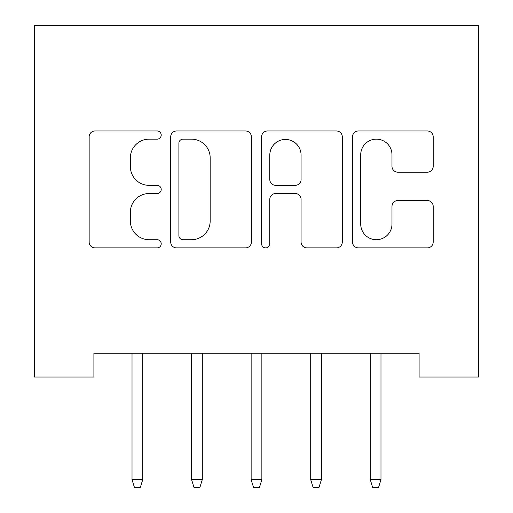 <?xml version="1.0" encoding="UTF-8"?>
<svg xmlns="http://www.w3.org/2000/svg" width="513" height="513" viewBox="0 0 513 513"><rect width="100%" height="100%" fill="white"/><g stroke="black" fill="none" stroke-linecap="round" stroke-linejoin="round"><path stroke-width="0.77" d="M161.21 135.066A4.091 4.091 0 0 0 157.119 130.975L95.001 130.975A5.848 5.848 0 0 0 89.153 136.824L89.153 242.053A5.848 5.848 0 0 0 95.001 247.901L157.119 247.901A4.091 4.091 0 0 0 161.21 243.803A4.091 4.091 0 0 0 157.119 239.712L149.078 239.712A18.705 18.705 0 0 1 130.373 221.007L130.373 212.235A18.705 18.705 0 0 1 149.078 193.529L157.119 193.529A4.091 4.091 0 0 0 161.21 189.438A4.091 4.091 0 0 0 157.119 185.347L149.078 185.347A18.705 18.705 0 0 1 130.373 166.635L130.373 157.869A18.705 18.705 0 0 1 149.078 139.158L157.119 139.158A4.091 4.091 0 0 0 161.21 135.066M427.355 172.188A5.848 5.848 0 0 0 433.196 166.347L433.196 136.824A5.848 5.848 0 0 0 427.355 130.975L358.369 130.975A5.848 5.848 0 0 0 352.521 136.824L352.521 242.053A5.848 5.848 0 0 0 358.369 247.901L427.355 247.901A5.848 5.848 0 0 0 433.196 242.053L433.196 206.393A5.848 5.848 0 0 0 427.355 200.545L397.832 200.545A5.848 5.848 0 0 0 391.983 206.393L391.983 224.072A15.64 15.64 0 0 1 376.343 239.712A15.64 15.64 0 0 1 360.71 224.072L360.71 154.798A15.64 15.64 0 0 1 376.343 139.158A15.64 15.64 0 0 1 391.983 154.798L391.983 166.347A5.848 5.848 0 0 0 397.832 172.188L427.355 172.188M419.095 353.226L93.905 353.226L93.905 377.049L34.345 377.049L34.345 25.65L478.655 25.65L478.655 377.049L419.095 377.049L419.095 353.226M251.383 136.824A5.848 5.848 0 0 0 245.541 130.975L176.555 130.975A5.848 5.848 0 0 0 170.707 136.824L170.707 242.053A5.848 5.848 0 0 0 176.555 247.901L245.541 247.901A5.848 5.848 0 0 0 251.383 242.053L251.383 136.824M267.459 130.975L336.445 130.975A5.848 5.848 0 0 1 342.293 136.824L342.293 242.053A5.848 5.848 0 0 1 336.445 247.901L306.921 247.901A5.848 5.848 0 0 1 301.08 242.053L301.08 199.377A5.848 5.848 0 0 0 295.231 193.529L275.648 193.529A5.848 5.848 0 0 0 269.8 199.377L269.8 243.803A4.091 4.091 0 0 1 265.708 247.901A4.091 4.091 0 0 1 261.617 243.803L261.617 136.824A5.848 5.848 0 0 1 267.459 130.975M182.987 139.158A4.091 4.091 0 0 0 178.896 143.255L178.896 235.621A4.091 4.091 0 0 0 182.987 239.712L191.464 239.712A18.705 18.705 0 0 0 210.17 221.007L210.17 157.869A18.705 18.705 0 0 0 191.464 139.158L182.987 139.158M301.08 155.093A15.64 15.64 0 0 0 285.44 139.453A15.64 15.64 0 0 0 269.8 155.093L269.8 179.499A5.848 5.848 0 0 0 275.648 185.347L295.231 185.347A5.848 5.848 0 0 0 301.08 179.499L301.08 155.093M142.742 479.61L140.363 487.35L134.406 487.35L132.021 479.61L142.742 479.61L142.742 353.226M132.021 479.61L132.021 353.226M202.302 479.61L199.916 487.35L193.965 487.35L191.58 479.61L202.302 479.61L202.302 353.226M191.58 479.61L191.58 353.226M261.861 479.61L259.475 487.35L253.525 487.35L251.139 479.61L261.861 479.61L261.861 353.226M251.139 479.61L251.139 353.226M321.42 479.61L319.035 487.35L313.084 487.35L310.698 479.61L321.42 479.61L321.42 353.226M310.698 479.61L310.698 353.226M380.979 479.61L378.594 487.35L372.637 487.35L370.258 479.61L380.979 479.61L380.979 353.226M370.258 479.61L370.258 353.226"/></g></svg>
